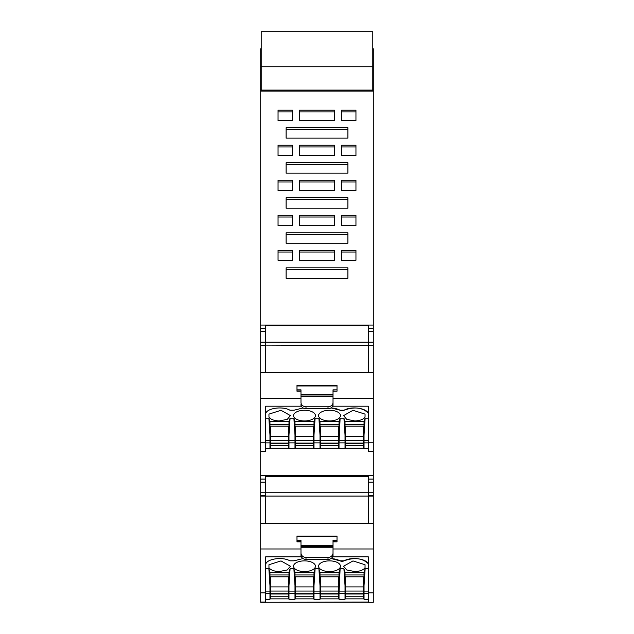 <?xml version="1.0" encoding="UTF-8"?>
<svg xmlns="http://www.w3.org/2000/svg" width="634" height="634" viewBox="0 0 634 634"><rect width="100%" height="100%" fill="white"/><g stroke="black" fill="none" stroke-linecap="round" stroke-linejoin="round"><path stroke-width="0.95" d="M368.291 602.078L265.709 602.268L368.291 602.268L368.291 556.818L333.016 556.818L333.016 555.043A5.001 4.367 180 0 1 328.008 559.394L305.992 559.394A5.001 4.367 180 0 1 300.984 555.043L300.984 553.03A5.001 4.367 -0 0 0 305.992 557.397L328.008 557.397A5.001 4.367 -0 0 0 333.016 553.03L333.016 547.261L300.984 547.261L300.984 540.453L296.981 540.453L296.981 541.832L300.984 541.832M339.016 588.915L338.516 588.915M295.484 588.915L294.984 588.915M372.792 66.744L261.208 66.744L261.208 31.7L372.792 31.7L372.792 91.066M261.208 66.744L261.208 90.091L372.792 90.091M261.208 90.091L261.208 91.066M372.792 80.597L373.291 80.597L373.291 48.778L372.792 48.778M373.291 80.597L373.291 328.467L368.291 328.467M260.709 342.138L368.291 342.138L368.291 325.678L265.709 325.678L265.709 345.118L260.709 345.118L260.709 48.778L261.208 48.778M260.709 80.597L261.208 80.597M260.709 492.753L265.709 492.753L265.709 476.3L368.291 476.3L368.291 523.312L368.291 496.097L373.291 496.097L373.291 451.677L368.291 451.677L368.291 406.204L333.016 406.204L333.016 404.421A5.001 4.367 180 0 1 328.008 408.771L305.992 408.771A5.001 4.367 180 0 1 300.984 404.421L300.984 406.204L265.709 406.204L265.709 442.247L260.709 442.247L260.709 451.456L265.709 451.456L260.709 451.677L260.709 482.157L265.709 482.157L265.709 496.097L368.291 496.097L265.709 496.097L265.709 523.312L265.709 496.097L260.709 496.097L260.709 479.082L265.709 479.082M260.709 91.066L373.291 91.066M260.709 325.06L373.291 325.06M286.1 278.239L347.9 278.239L347.9 267.841L286.1 267.841L286.1 278.239L286.1 269.537L347.9 269.537L347.9 278.239M299.565 120.603L334.435 120.603L334.435 110.213L299.565 110.213L299.565 119.739M278.049 260.305L278.049 250.327L292.401 250.327L292.401 260.305L278.049 260.305L278.049 252.023L292.401 252.023L292.401 260.305M334.435 260.305L334.435 250.327L299.565 250.327L299.565 260.305L299.565 252.023L334.435 252.023L334.435 260.305L299.565 260.305M286.1 138.125L286.1 127.735L347.9 127.735L347.9 138.125L347.9 129.431L286.1 129.431L286.1 138.125L347.9 138.125M286.1 208.182L286.1 197.784L347.9 197.784L347.9 208.182L347.9 199.48L286.1 199.48L286.1 208.182L347.9 208.182M286.1 243.21L286.1 232.813L347.9 232.813L347.9 243.21L347.9 234.509L286.1 234.509L286.1 243.21L347.9 243.21M278.049 225.688L278.049 215.298L292.401 215.298L292.401 225.688L278.049 225.688L278.049 216.994L292.401 216.994L292.401 225.688M278.049 190.66L278.049 180.27L292.401 180.27L292.401 190.66L278.049 190.66L278.049 181.966L292.401 181.966L292.401 190.66M278.049 155.631L278.049 145.241L292.401 145.241L292.401 155.631L278.049 155.631L278.049 146.937L292.401 146.937L292.401 155.631M299.565 225.688L299.565 215.298L334.435 215.298L334.435 225.688L299.565 225.688L299.565 216.994L334.435 216.994L334.435 225.688M299.565 190.66L299.565 180.27L334.435 180.27L334.435 190.66L299.565 190.66L299.565 181.966L334.435 181.966L334.435 190.66M299.565 155.631L299.565 145.241L334.435 145.241L334.435 155.631L299.565 155.631L299.565 146.937L334.435 146.937L334.435 155.631M341.599 225.688L341.599 215.298L355.951 215.298L355.951 225.688L341.599 225.688L341.599 216.994L355.951 216.994L355.951 225.688M341.599 190.66L341.599 180.27L355.951 180.27L355.951 190.66L341.599 190.66L341.599 181.966L355.951 181.966L355.951 190.66M341.599 155.631L341.599 145.241L355.951 145.241L355.951 155.631L341.599 155.631L341.599 146.937L355.951 146.937L355.951 155.631M278.049 120.603L292.401 120.603L292.401 110.213L278.049 110.213L278.049 120.603L278.049 111.909L292.401 111.909L292.401 120.603M341.599 120.603L355.951 120.603L355.951 110.213L341.599 110.213L341.599 119.739M286.1 173.153L347.9 173.153L347.9 162.764L286.1 162.764L286.1 173.153L286.1 164.46L347.9 164.46L347.9 173.153M355.951 260.305L341.599 260.305L341.599 250.327L355.951 250.327L355.951 260.305L355.951 252.023L341.599 252.023L341.599 260.305M260.709 475.674L373.291 475.674M334.435 120.603L334.435 111.909L299.565 111.909M355.951 120.603L355.951 111.909L341.599 111.909M269.965 587.9L270.464 587.9M288.478 587.9L288.977 587.9M294.984 587.9L295.484 587.9M313.497 587.9L313.996 587.9M320.004 587.9L320.503 587.9M338.516 587.9L339.016 587.9M345.023 587.9L345.522 587.9M363.536 587.9L364.035 587.9M265.709 568.801L268.864 568.801L269.965 585.681L269.965 574.967L288.977 574.967L288.977 572.296L290.079 568.801L293.883 568.801L294.984 585.681L294.984 574.967L313.996 574.967L313.996 572.296L315.098 568.801L318.902 568.801L320.004 585.681L320.004 574.967L339.016 574.967L339.016 572.296L340.117 568.801L343.921 568.801L345.023 585.681L345.023 574.967L364.035 574.967L364.035 599.304L368.291 599.178M363.536 583.645L364.035 583.645M345.023 583.645L345.522 583.645M345.023 585.681L345.023 599.304L339.016 599.178L339.016 593.479L345.023 593.479M339.016 593.479L340.117 568.801M339.016 574.967L339.016 585.681M338.516 583.645L339.016 583.645M320.004 583.645L320.503 583.645M320.004 585.681L320.004 599.304L313.996 599.178L313.996 593.479L320.004 593.479M313.996 574.967L313.996 593.479M313.497 583.645L313.996 583.645M294.984 583.645L295.484 583.645M294.984 585.681L294.984 599.304L288.977 599.178L288.977 593.479L294.984 593.479M288.977 574.967L288.977 593.479M288.478 583.645L288.977 583.645M269.965 583.645L270.464 583.645M269.965 585.681L269.965 599.304L265.709 599.178M344.119 560.821C354.208 557.175 362.188 558.063 368.037 563.491L368.291 563.983C366.579 558.641 351.062 556.612 344.119 560.821L340.006 560.821A2.75 1.347 180 0 0 344.119 560.821M303.06 558.562L293.994 560.821L289.881 560.821C283.152 556.818 268.475 558.459 265.963 563.491L265.709 563.983C267.421 558.641 282.938 556.612 289.881 560.821L293.994 560.821L303.06 558.562M268.864 568.801L269.965 572.296L288.977 572.296M293.883 568.801L294.984 572.296L313.996 572.296M318.902 568.801L320.004 572.296L339.016 572.296M343.921 568.801L345.023 572.296L364.035 572.296L365.136 568.801L368.291 568.801M340.006 560.821A14.011 6.847 180 0 0 331.289 558.586L340.006 560.821M293.55 566.217A10.944 5.349 180 0 0 304.241 571.559A10.944 5.349 180 0 0 315.431 566.217A10.944 5.349 180 0 0 304.74 560.868A10.944 5.349 180 0 0 293.55 566.217M268.959 567.707C270.663 570.077 274.086 571.361 279.222 571.559L287.297 569.95L290.412 566.217L281.013 560.924L268.959 564.728L268.959 567.707L268.959 564.728M354.778 571.559C359.914 571.369 363.33 570.085 365.041 567.707L365.041 564.728L352.987 560.924L343.588 566.217L346.703 569.95L354.778 571.559M318.569 566.217A10.944 5.349 180 0 0 329.514 571.559A10.944 5.349 180 0 0 340.45 566.217A10.944 5.349 180 0 0 329.514 560.868A10.944 5.349 180 0 0 318.569 566.217M365.136 568.801L364.035 585.681M364.035 574.967L364.035 572.296M364.035 576.797L345.023 576.797M345.023 581.933L345.522 581.933M363.536 581.933L364.035 581.933M345.023 574.967L345.023 572.296M339.016 576.797L320.004 576.797M320.004 581.933L320.503 581.933M338.516 581.933L339.016 581.933M315.098 568.801L313.996 585.681M320.004 574.967L320.004 572.296M294.984 581.933L295.484 581.933M313.497 581.933L313.996 581.933M313.996 576.797L294.984 576.797M290.079 568.801L288.977 585.681M294.984 574.967L294.984 572.296M269.965 581.933L270.464 581.933M288.478 581.933L288.977 581.933M288.977 576.797L269.965 576.797M269.965 574.967L269.965 572.296M365.041 564.728L365.041 567.707M260.709 495.74L265.709 495.74L265.709 492.753L368.291 492.753L368.291 495.74L373.291 495.74M373.291 492.753L368.291 492.753L368.291 482.157L373.291 482.157M337.019 536.087L296.981 536.087L337.019 536.087L337.019 540.453L333.016 540.453L333.016 547.261M333.016 555.027L333.016 553.03M373.291 602.078L373.291 548.973L333.016 548.973L333.016 554.734M333.016 545.351L300.984 545.367M373.291 592.869L368.291 592.869M300.984 555.043L300.984 556.818L265.709 556.818L265.709 592.869L260.709 592.869L260.709 496.097M260.709 592.869L260.709 602.078L265.709 602.078L265.709 592.869M265.709 602.078L260.709 602.078M373.291 548.973L373.291 523.312L260.709 523.312M373.291 523.312L373.291 496.097M373.291 602.3L368.291 602.3M300.984 553.03L300.984 547.261M260.709 548.973L300.984 548.973L300.984 554.734M333.016 541.832L337.019 541.832L333.016 541.515M337.019 540.453L337.019 541.515M296.981 536.087L296.981 540.453M260.709 602.3L265.709 602.3M300.984 541.515L296.981 541.515M345.522 591.062L345.522 593.701L363.536 593.701L363.536 591.062L345.522 591.062L345.522 576.797M363.536 596.206L363.536 598.845L345.522 598.845L345.522 596.206L363.536 596.206L363.536 593.701M345.522 593.701L345.522 596.206M363.536 576.797L363.536 591.062M363.536 586.918L345.522 586.918M345.522 594.018L363.536 594.018M320.503 591.062L320.503 593.701L338.516 593.701L338.516 591.062L320.503 591.062L320.503 576.797M338.516 596.206L338.516 598.845L320.503 598.845L320.503 596.206L338.516 596.206L338.516 593.701M320.503 593.701L320.503 596.206M338.516 576.797L338.516 591.062M338.516 586.918L320.503 586.918M320.503 594.018L338.516 594.018M295.484 591.062L295.484 593.701L313.497 593.701L313.497 591.062L295.484 591.062L295.484 576.797M313.497 596.206L313.497 598.845L295.484 598.845L295.484 596.206L313.497 596.206L313.497 593.701M295.484 593.701L295.484 596.206M313.497 576.797L313.497 591.062M313.497 586.918L295.484 586.918M295.484 594.018L313.497 594.018M270.464 591.062L270.464 593.701L288.478 593.701L288.478 591.062L270.464 591.062L270.464 576.797M288.478 596.206L288.478 598.845L270.464 598.845L270.464 596.206L288.478 596.206L288.478 593.701M270.464 593.701L270.464 596.206M288.478 576.797L288.478 591.062M288.478 586.918L270.464 586.918M270.464 594.018L288.478 594.018M269.965 437.278L270.464 437.278M288.478 437.278L288.977 437.278M294.984 437.278L295.484 437.278M313.497 437.278L313.996 437.278M320.004 437.278L320.503 437.278M338.516 437.278L339.016 437.278M345.023 437.278L345.522 437.278M363.536 437.278L364.035 437.278M265.709 418.178L268.864 418.178L269.965 435.059L269.965 424.344L288.977 424.344L288.977 421.673L290.079 418.178L293.883 418.178L294.984 435.059L294.984 424.344L313.996 424.344L313.996 421.673L315.098 418.178L318.902 418.178L320.004 435.059L320.004 424.344L339.016 424.344L339.016 421.673L340.117 418.178L343.921 418.178L345.023 435.059L345.023 424.344L364.035 424.344L364.035 448.69L368.291 448.563M363.536 433.022L364.035 433.022M345.023 433.022L345.522 433.022M345.023 435.059L345.023 448.69L339.016 448.563L339.016 442.865L345.023 442.865M339.016 442.865L340.117 418.178M339.016 424.344L339.016 435.059M338.516 433.022L339.016 433.022M320.004 433.022L320.503 433.022M320.004 435.059L320.004 448.69L313.996 448.563L313.996 442.865L320.004 442.865M313.996 424.344L313.996 442.865M313.497 433.022L313.996 433.022M294.984 433.022L295.484 433.022M294.984 435.059L294.984 448.69L288.977 448.563L288.977 442.865L294.984 442.865M288.977 424.344L288.977 442.865M288.478 433.022L288.977 433.022M269.965 433.022L270.464 433.022M269.965 435.059L269.965 448.69L265.709 448.563M373.291 328.467L373.291 342.138L368.291 342.138L368.291 345.482L265.709 345.118L265.709 372.689L265.709 345.482L260.709 345.118M368.291 372.689L368.291 345.482L368.291 372.689M344.119 410.206C354.208 406.553 362.188 407.448 368.037 412.869L368.291 413.368C366.579 408.027 351.062 405.99 344.119 410.206L340.006 410.206A2.75 1.347 180 0 0 344.119 410.206M303.06 407.947L293.994 410.206L289.881 410.206C283.152 406.204 268.475 407.836 265.963 412.869L265.709 413.368C267.421 408.019 282.938 405.99 289.881 410.206L293.994 410.206L303.06 407.947M268.864 418.178L269.965 421.673L288.977 421.673M293.883 418.178L294.984 421.673L313.996 421.673M318.902 418.178L320.004 421.673L339.016 421.673M343.921 418.178L345.023 421.673L364.035 421.673L365.136 418.178L368.291 418.178M340.006 410.206A14.011 6.847 180 0 0 331.289 407.963L340.006 410.206M293.55 415.595A10.944 5.349 180 0 0 304.241 420.944A10.944 5.349 180 0 0 315.431 415.595A10.944 5.349 180 0 0 304.74 410.253A10.944 5.349 180 0 0 293.55 415.595M268.959 417.085C270.663 419.462 274.086 420.746 279.222 420.944L287.297 419.336L290.412 415.595L281.013 410.301L268.959 414.105L268.959 417.085L268.959 414.105M354.778 420.944C359.914 420.746 363.33 419.462 365.041 417.085L365.041 414.105L352.987 410.301L343.588 415.595L346.703 419.336L354.778 420.944M318.569 415.595A10.944 5.349 180 0 0 329.514 420.944A10.944 5.349 180 0 0 340.45 415.595A10.944 5.349 180 0 0 329.514 410.253A10.944 5.349 180 0 0 318.569 415.595M365.136 418.178L364.035 435.059M364.035 424.344L364.035 421.673M364.035 426.175L345.023 426.175M345.023 431.31L345.522 431.31M363.536 431.31L364.035 431.31M345.023 424.344L345.023 421.673M339.016 426.175L320.004 426.175M320.004 431.31L320.503 431.31M338.516 431.31L339.016 431.31M315.098 418.178L313.996 435.059M320.004 424.344L320.004 421.673M294.984 431.31L295.484 431.31M313.497 431.31L313.996 431.31M313.996 426.175L294.984 426.175M290.079 418.178L288.977 435.059M294.984 424.344L294.984 421.673M269.965 431.31L270.464 431.31M288.478 431.31L288.977 431.31M288.977 426.175L269.965 426.175M269.965 424.344L269.965 421.673M365.041 414.105L365.041 417.085M373.291 342.138L373.291 345.482L368.291 345.482L368.291 331.534L373.291 331.534M337.019 385.464L296.981 385.464L337.019 385.464L337.019 389.839L333.016 389.839L333.016 396.638L300.984 396.638L300.984 389.839L296.981 389.839L296.981 391.21L300.984 391.21M333.016 404.413L333.016 396.638M368.291 451.456L373.291 451.456L373.291 398.358L333.016 398.358L333.016 404.12M333.016 394.736L300.984 394.752M373.291 442.247L368.291 442.247M373.291 345.118L265.709 345.118L265.709 331.534L260.709 331.534M265.709 451.456L265.709 442.247M265.709 451.677L260.709 451.456M373.291 398.358L373.291 372.689L260.709 372.689L260.709 345.482M373.291 372.689L373.291 345.482M373.291 451.456L368.291 451.677M328.008 408.771L328.008 406.774A5.001 4.367 -0 0 0 333.016 402.408M328.008 406.774L305.992 406.774A5.001 4.367 -0 0 1 300.984 402.408L300.984 398.358L260.709 398.358L260.709 372.689M300.984 402.408L300.984 396.638M333.016 391.21L337.019 391.21L333.016 390.893M337.019 389.839L337.019 390.893M296.981 385.464L296.981 389.839M260.709 442.247L260.709 398.358M300.984 390.893L296.981 390.893M345.522 440.448L345.522 443.087L363.536 443.087L363.536 440.448L345.522 440.448L345.522 426.175M363.536 445.583L363.536 448.222L345.522 448.222L345.522 445.583L363.536 445.583L363.536 443.087M345.522 443.087L345.522 445.583M363.536 426.175L363.536 440.448M363.536 436.303L345.522 436.303M345.522 443.404L363.536 443.404M320.503 440.448L320.503 443.087L338.516 443.087L338.516 440.448L320.503 440.448L320.503 426.175M338.516 445.583L338.516 448.222L320.503 448.222L320.503 445.583L338.516 445.583L338.516 443.087M320.503 443.087L320.503 445.583M338.516 426.175L338.516 440.448M338.516 436.303L320.503 436.303M320.503 443.404L338.516 443.404M295.484 440.448L295.484 443.087L313.497 443.087L313.497 440.448L295.484 440.448L295.484 426.175M313.497 445.583L313.497 448.222L295.484 448.222L295.484 445.583L313.497 445.583L313.497 443.087M295.484 443.087L295.484 445.583M313.497 426.175L313.497 440.448M313.497 436.303L295.484 436.303M295.484 443.404L313.497 443.404M270.464 440.448L270.464 443.087L288.478 443.087L288.478 440.448L270.464 440.448L270.464 426.175M288.478 445.583L288.478 448.222L270.464 448.222L270.464 445.583L288.478 445.583L288.478 443.087M270.464 443.087L270.464 445.583M288.478 426.175L288.478 440.448M288.478 436.303L270.464 436.303M270.464 443.404L288.478 443.404M364.035 589.533L363.536 589.533M345.522 589.533L345.023 589.533M339.016 589.533L338.516 589.533M320.503 589.533L320.004 589.533M313.996 589.533L313.497 589.533M295.484 589.533L294.984 589.533M288.977 589.533L288.478 589.533M270.464 589.533L269.965 589.533M364.035 591.11L368.291 591.11M364.035 593.479L368.291 593.479M339.016 591.11L345.023 591.11M313.996 591.11L320.004 591.11M288.977 591.11L294.984 591.11M269.965 591.11L265.709 591.11M265.709 593.479L269.965 593.479M328.008 559.394L328.008 557.397M305.992 559.394L305.992 557.397M333.016 546.619L300.984 546.619M337.019 536.602L296.981 536.602M364.035 440.495L368.291 440.495M364.035 442.865L368.291 442.865M339.016 440.495L345.023 440.495M313.996 440.495L320.004 440.495M288.977 440.495L294.984 440.495M269.965 440.495L265.709 440.495M265.709 442.865L269.965 442.865M305.992 408.771L305.992 406.774M333.016 396.004L300.984 396.004M337.019 385.979L296.981 385.979M345.023 588.764L345.522 588.764M363.536 588.764L364.035 588.764M320.503 588.764L320.004 588.764M313.996 588.764L313.497 588.764M288.977 588.764L288.478 588.764M270.464 588.764L269.965 588.764M261.208 31.7L372.792 31.7M364.035 599.304L368.291 599.304M339.016 599.304L345.023 599.304M313.996 599.304L320.004 599.304M288.977 599.304L294.984 599.304M265.709 599.304L269.965 599.304M373.291 479.082L368.291 479.082M364.035 448.69L368.291 448.69M339.016 448.69L345.023 448.69M313.996 448.69L320.004 448.69M288.977 448.69L294.984 448.69M265.709 448.69L269.965 448.69M260.709 328.467L265.709 328.467"/></g></svg>
